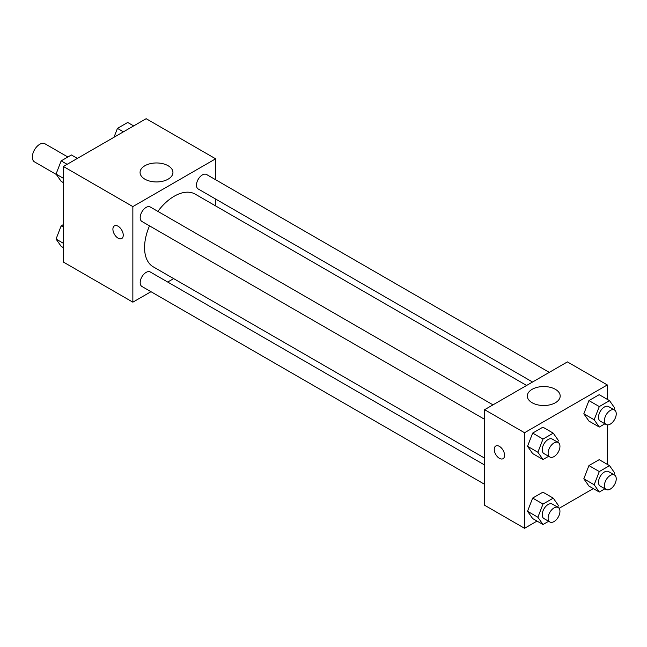 <?xml version="1.0" encoding="UTF-8"?>
<svg xmlns="http://www.w3.org/2000/svg" width="647" height="647" viewBox="0 0 647 647"><rect width="100%" height="100%" fill="white"/><g stroke="black" fill="none" stroke-linecap="round" stroke-linejoin="round"><path stroke-width="0.97" d="M67.87 157.003L44.966 143.78A10.449 6.033 120 0 0 36.911 146.578A10.449 6.033 120 0 0 32.35 157.1A10.449 6.033 120 0 0 34.517 161.887L56.338 174.48M150.986 291.7L132.853 302.165L63.39 262.059L63.39 166.481L146.157 118.7L215.629 158.806L215.629 179.737M173.655 278.614L167.702 282.052M149.497 225.852A41.974 24.23 120 0 0 144.564 247.623A41.974 24.23 120 0 0 153.258 266.839L484.627 458.149M526.601 385.45L195.224 194.14A41.974 24.23 120 0 0 157.86 211.375M215.629 199.041L215.629 205.916M132.853 302.165L132.853 206.595L215.629 158.806M549.271 372.365L206.563 174.504A8.362 4.828 120 0 0 200.117 176.744A8.362 4.828 120 0 0 196.47 185.155A8.362 4.828 120 0 0 198.2 188.981L532.554 382.021M484.627 465.023L150.282 271.991A8.362 4.828 120 0 0 143.836 274.231A8.362 4.828 120 0 0 140.189 282.642A8.362 4.828 120 0 0 141.919 286.467L484.627 484.336M484.627 419.345L141.919 221.476A8.362 4.828 -60 0 1 141.919 211.828A8.362 4.828 -60 0 1 150.282 207L492.99 404.86M132.853 206.595L63.39 166.481M144.879 179.17A16.442 9.495 180 0 1 140.067 172.458A16.442 9.495 180 0 1 156.501 162.963A16.442 9.495 180 0 1 172.943 172.458A16.442 9.495 180 0 1 162.793 181.225A16.442 9.495 180 0 1 144.879 179.17M123.245 235.176A7.319 4.222 60 0 1 121.733 238.525A7.319 4.222 60 0 1 114.422 234.303A7.319 4.222 60 0 1 114.422 225.86A7.319 4.222 60 0 1 120.059 227.817A7.319 4.222 60 0 1 123.245 235.176M121.733 238.525A7.319 4.222 60 0 1 114.422 234.303A7.319 4.222 60 0 1 114.422 225.852M537.034 521.086L524.539 528.3L484.627 505.258L484.627 409.688L567.403 361.899L607.307 384.941L607.307 399.369M593.315 488.59L559.121 508.332M588.94 421.076L583.82 413.789L588.94 400.59L599.187 394.678L588.94 400.59L583.82 413.789L588.94 421.076L599.292 427.044L594.172 419.766L599.292 406.567L609.531 400.655L614.65 407.942L613.963 409.713M532.659 518.562L527.54 511.276L532.659 498.077L542.898 492.165L532.659 498.077L527.54 511.276L532.659 518.562L543.003 524.531L537.883 517.252L543.003 504.053L553.25 498.141L558.369 505.428L557.682 507.199M607.307 424.877L607.307 464.36M524.539 528.3L524.539 432.73L607.307 384.941M588.94 486.067L583.82 478.78L588.94 465.581L599.187 459.669L588.94 465.581L583.82 478.78L588.94 486.067L599.292 492.035L594.172 484.757L599.292 471.558L609.531 465.646L614.65 472.933L613.963 474.704M532.659 453.571L527.54 446.284L532.659 433.086L542.898 427.174L532.659 433.086L527.54 446.284L532.659 453.571L543.003 459.54L537.883 452.261L543.003 439.062L553.25 433.15L558.369 440.437L557.682 442.208M524.539 432.73L484.627 409.688M532.125 402.741A16.442 9.495 180 0 1 527.313 396.037A16.442 9.495 180 0 1 543.755 386.542A16.442 9.495 180 0 1 560.189 396.037A16.442 9.495 180 0 1 550.039 404.804A16.442 9.495 180 0 1 532.125 402.741M504.579 455.342A7.319 4.222 60 0 1 503.067 458.691A7.319 4.222 60 0 1 495.756 454.469A7.319 4.222 60 0 1 495.756 446.018A7.319 4.222 60 0 1 501.393 447.975A7.319 4.222 60 0 1 504.579 455.342M503.067 458.691A7.319 4.222 60 0 1 495.756 454.461A7.319 4.222 60 0 1 495.756 446.018M548.632 456.297L543.003 459.54M558.215 442.516L552.303 439.103A8.362 4.828 120 0 0 545.866 441.343A8.362 4.828 120 0 0 542.21 449.762A8.362 4.828 120 0 0 543.949 453.587L549.861 457A8.362 4.828 120 0 0 558.215 452.172A8.362 4.828 120 0 0 558.215 442.516A8.362 4.828 120 0 0 551.778 444.756A8.362 4.828 120 0 0 548.122 453.175A8.362 4.828 120 0 0 549.861 457M537.883 452.261L527.54 446.284M543.003 439.062L532.659 433.086M553.25 433.15L542.898 427.174M604.921 423.801L599.292 427.044M614.504 410.02L608.592 406.607A8.362 4.828 120 0 0 602.147 408.847A8.362 4.828 120 0 0 598.499 417.266A8.362 4.828 120 0 0 600.23 421.092L606.142 424.505A8.362 4.828 120 0 0 614.504 419.677A8.362 4.828 120 0 0 614.504 410.02A8.362 4.828 120 0 0 608.059 412.26A8.362 4.828 120 0 0 604.411 420.679A8.362 4.828 120 0 0 606.142 424.505M594.172 419.766L583.82 413.789M599.292 406.567L588.94 400.59M609.531 400.655L599.187 394.678M548.632 521.288L543.003 524.531M558.215 507.507L552.303 504.094A8.362 4.828 120 0 0 545.866 506.334A8.362 4.828 120 0 0 542.21 514.753A8.362 4.828 120 0 0 543.949 518.579L549.861 521.992A8.362 4.828 120 0 0 558.215 517.163A8.362 4.828 120 0 0 558.215 507.507A8.362 4.828 120 0 0 551.778 509.747A8.362 4.828 120 0 0 548.122 518.166A8.362 4.828 120 0 0 549.861 521.992M537.883 517.252L527.54 511.276M543.003 504.053L532.659 498.077M553.25 498.141L542.898 492.165M604.921 488.792L599.292 492.035M614.504 475.011L608.592 471.598A8.362 4.828 120 0 0 602.147 473.839A8.362 4.828 120 0 0 598.499 482.258A8.362 4.828 120 0 0 600.23 486.083L606.142 489.496A8.362 4.828 120 0 0 614.504 484.668A8.362 4.828 120 0 0 614.504 475.011A8.362 4.828 120 0 0 608.059 477.251A8.362 4.828 120 0 0 604.411 485.671A8.362 4.828 120 0 0 606.142 489.496M594.172 484.757L583.82 478.78M599.292 471.558L588.94 465.581M609.531 465.646L599.187 459.669M63.39 182.64L61.166 181.354L56.046 174.067L61.166 160.877L71.405 154.965L77.373 158.41M63.39 178.313L56.046 174.067M67.134 164.322L61.166 160.877M114.001 137.261L117.447 128.381L127.694 122.469L133.662 125.914M123.423 131.826L117.447 128.381M63.39 247.631L61.166 246.345L56.046 239.058L61.166 225.868L63.39 224.582M63.39 243.304L56.046 239.058M63.39 227.146L61.166 225.868"/></g></svg>
